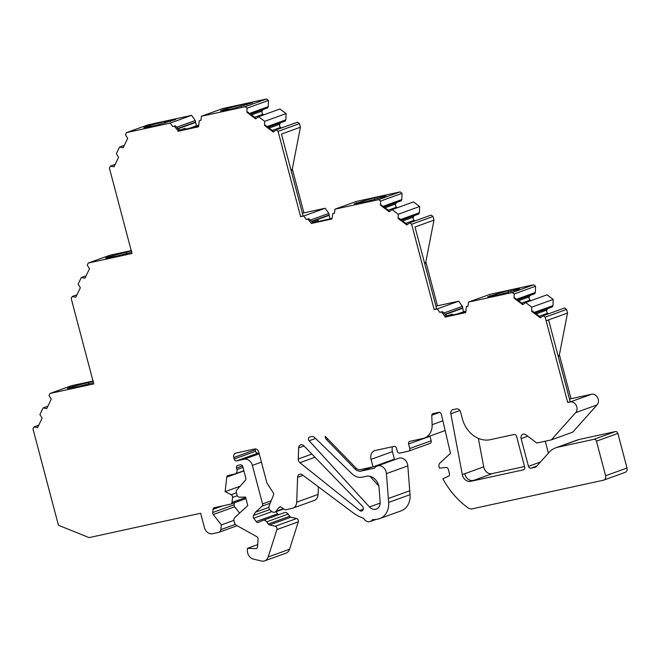 <?xml version="1.0" encoding="UTF-8"?>
<svg xmlns="http://www.w3.org/2000/svg" width="660" height="660" viewBox="0 0 660 660"><rect width="100%" height="100%" fill="white"/><g stroke="black" fill="none" stroke-linecap="round" stroke-linejoin="round"><path stroke-width="0.99" d="M465.481 311.223L457.05 313.978M311.338 223.484L312.848 222.577L311.338 223.484L331.947 218.98L332.846 213.617L334.496 213.254L334.958 209.179L378.691 199.633L380.622 201.069L380.474 205.227L389.218 211.769L392.081 209.641L398.236 214.244L398.087 218.394L406.84 224.936L409.703 222.816L411.625 224.251L434.173 309.589L437.308 308.905L439.758 312.345L442.382 311.635L446.358 315.373L444.799 316.066L445.079 317.122L465.696 312.625L466.397 306.529L468.047 306.174L468.509 302.09L512.251 292.545L514.173 293.98L514.024 298.138L522.778 304.681L525.64 302.552L531.787 307.156L531.638 311.305L540.391 317.848L543.254 315.727L545.177 317.163L567.724 402.501L570.215 401.957A6.237 5.098 70.1 0 1 576.221 405.364A6.237 5.098 70.1 0 1 575.677 412.64L551.331 439.882L536.819 443.05L525.756 434.775A3.894 3.184 -109.9 0 0 522.926 434.255A3.894 3.184 -109.9 0 0 521.128 438.603L528.462 466.348A2.335 1.914 -109.9 0 0 530.929 468.196L535.087 467.288A3.894 3.184 -109.9 0 0 535.417 467.189A3.894 3.184 -109.9 0 0 536.514 466.438L549.153 452.298A23.372 19.123 70.1 0 1 555.736 447.81A23.372 19.123 70.1 0 1 557.749 447.233L593.983 439.312A2.335 1.914 70.1 0 1 596.458 441.16L605.599 475.753A3.894 3.184 70.1 0 1 603.793 480.092A3.894 3.184 70.1 0 1 603.471 480.191L471.356 509.033L468.946 508.489A77.921 63.748 70.1 0 1 442.868 478.764L448.478 476.198A2.335 1.914 -109.9 0 0 449.443 473.641L448.305 469.334A2.335 1.914 -109.9 0 0 445.995 467.462L439.411 468.179L439.048 466.818A3.894 3.184 70.1 0 1 439.948 463.015L450.491 453.37L441.35 414.274A2.335 1.914 -109.9 0 0 438.859 412.343L433.1 413.605A2.335 1.914 -109.9 0 0 432.902 413.663A2.335 1.914 -109.9 0 0 431.755 415.214L432.127 424.693A15.584 12.746 70.1 0 1 424.331 438.091A15.584 12.746 70.1 0 1 423.01 438.471L409.86 441.342A2.335 1.914 -109.9 0 0 409.654 441.4A2.335 1.914 -109.9 0 0 408.581 444.007L409.769 448.519A2.335 1.914 70.1 0 1 408.688 451.127A2.335 1.914 70.1 0 1 408.49 451.184L399.745 453.09A2.335 1.914 70.1 0 1 397.279 451.25L396.487 448.239A2.335 1.914 -109.9 0 0 394.012 446.391L375.276 450.483A7.788 6.377 -109.9 0 0 374.616 450.673A7.788 6.377 -109.9 0 0 371.019 459.368L372.999 466.884L360.616 469.59A6.237 5.098 70.1 0 1 355.839 467.915L325.223 436.318A3.894 3.184 -109.9 0 0 326.51 439.552L355.047 469.004A7.788 6.377 -109.9 0 0 361.012 471.091L374.558 468.138A7.788 6.377 70.1 0 1 377.248 466.001A7.788 6.377 70.1 0 1 386.422 473.632L388.641 502.425A17.919 14.66 70.1 0 1 379.714 518.595A17.919 14.66 70.1 0 1 378.197 519.032A38.956 31.878 70.1 0 1 372.446 519.643A6.237 5.098 70.1 0 1 370.177 521.54A6.237 5.098 70.1 0 1 363.627 518.257A38.956 31.878 70.1 0 1 353.199 512.845L302.371 474.845A3.894 3.184 -109.9 0 0 299.541 474.317A3.894 3.184 -109.9 0 0 297.594 477.337L296.703 502.144A7.788 6.377 70.1 0 1 292.801 508.183A7.788 6.377 70.1 0 1 292.141 508.373L285.887 509.743A2.335 1.914 70.1 0 1 284.452 509.413L281.35 507.251A2.335 1.914 -109.9 0 0 279.716 506.979A2.335 1.914 -109.9 0 0 278.99 507.515L276.02 511.261A3.894 3.184 70.1 0 1 274.808 512.135A3.894 3.184 70.1 0 1 272.077 511.69L270.781 510.79A3.894 3.184 70.1 0 1 268.975 506.344L273.438 495.148A2.335 1.914 -109.9 0 0 273.174 492.682L266.953 483.07L258.761 452.067A3.894 3.184 -109.9 0 0 254.644 448.99L235.909 453.073A3.894 3.184 -109.9 0 0 235.571 453.172A3.894 3.184 -109.9 0 0 233.772 457.52L234.176 459.022A2.335 1.914 -109.9 0 0 236.651 460.87L244.142 459.236A7.788 6.377 70.1 0 1 252.367 465.391L262.556 503.927A2.335 1.914 70.1 0 1 262.012 506.204L255.445 512.218L253.539 515.41A2.335 1.914 -109.9 0 0 253.753 518.199L256.146 521.565A2.335 1.914 -109.9 0 0 258.39 522.439A2.335 1.914 -109.9 0 0 258.505 522.39L262.762 520.451A3.894 3.184 70.1 0 1 262.952 520.369A3.894 3.184 70.1 0 1 266.689 521.829L268.24 524.015A2.335 1.914 -109.9 0 0 269.544 524.931L275.195 526.276A2.335 1.914 70.1 0 1 276.903 529.551L268.174 556.974A7.788 6.377 70.1 0 1 264.635 560.868A7.788 6.377 70.1 0 1 261.492 561.025L253.432 559.111A7.788 6.377 70.1 0 1 247.393 550.077L247.516 548.312L255.808 548.6A2.335 1.914 -109.9 0 0 256.41 548.51A2.335 1.914 -109.9 0 0 257.573 546.777L258.076 539.162A2.335 1.914 -109.9 0 0 256.773 536.646L236.511 525.385A3.894 3.184 70.1 0 1 234.473 522.654L234.069 521.136A3.894 3.184 70.1 0 1 234.968 517.333L247.797 505.593L245.553 497.104L239.275 497.145A2.335 1.914 70.1 0 1 237.138 495.256L236.329 492.17A2.335 1.914 70.1 0 1 236.75 490.017L245.413 480.315A2.335 1.914 -109.9 0 0 245.834 478.162L242.806 466.678A2.335 1.914 -109.9 0 0 240.331 464.838L237.831 465.382A2.335 1.914 -109.9 0 0 237.633 465.44A2.335 1.914 -109.9 0 0 236.56 468.047L236.957 469.549A3.894 3.184 70.1 0 1 235.158 473.896A3.894 3.184 70.1 0 1 234.828 473.987L228.137 475.447A2.335 1.914 -109.9 0 0 227.939 475.505A2.335 1.914 -109.9 0 0 226.784 477.122L225.134 491.642L231.181 494.736A2.335 1.914 70.1 0 1 232.551 497.401L231.974 502.466A2.335 1.914 70.1 0 1 230.818 504.083A2.335 1.914 70.1 0 1 230.62 504.141L214.401 507.68A2.335 1.914 -109.9 0 0 214.203 507.738A2.335 1.914 -109.9 0 0 213.048 509.355L212.685 512.531A2.335 1.914 -109.9 0 0 213.262 514.528L221.364 524.898L220.828 529.625A3.894 3.184 70.1 0 1 218.897 532.315A3.894 3.184 70.1 0 1 218.567 532.414L212.636 533.709A7.788 6.377 70.1 0 1 204.402 527.554L200.624 513.265L89.116 537.611L58.435 525.253L33 428.983L33.998 426.904L37.612 427.622L42.133 418.176L39.93 414.538L43.106 407.905L46.72 408.614L51.249 399.176L49.046 395.53L50.036 393.451L93.761 383.905L71.214 298.567L72.212 296.497L75.826 297.206L80.347 287.768L78.144 284.122L81.32 277.489L84.934 278.198L89.463 268.76L87.252 265.122L88.25 263.043L131.975 253.498L109.428 168.16L110.426 166.081L114.04 166.79L118.561 157.352L116.358 153.714L119.534 147.073L123.148 147.79L127.677 138.344L125.466 134.706L126.464 132.627L170.206 123.082L172.656 126.522L175.271 125.812L179.248 129.55L177.697 130.243L174.306 126.159M311.248 223.154L307.857 219.071L308.83 218.724L312.807 222.461L318.244 220.489A17.143 1.064 -14.8 0 0 317.089 221.215A17.143 1.064 -14.8 0 0 320.034 221.05L330.66 218.732A17.143 1.064 -14.8 0 0 331.906 218.419M543.254 315.727L564.655 307.989L566.585 309.424L567.534 313.038L546.134 320.776L548.576 319.894L570.174 401.618L567.724 402.501M444.799 316.066L441.408 311.982M200.953 120.202L199.287 120.706L200.945 120.343L201.407 116.267L245.14 106.722L247.063 108.157L246.914 112.315L255.667 118.858L258.53 116.729L264.685 121.325L264.536 125.482L273.281 132.025L276.144 129.896L278.075 131.34L300.622 216.678L303.757 215.993L306.207 219.434L307.857 219.071M199.287 120.706L198.586 126.794L177.977 131.299L177.697 130.243M471.471 481.173L523.405 469.837A2.335 1.914 -109.9 0 0 523.636 469.771A2.335 1.914 -109.9 0 0 524.708 467.164L516.565 436.342A2.335 1.914 -109.9 0 0 514.099 434.486L490.33 439.675A26.491 21.673 70.1 0 1 462.355 418.745L460.564 411.98A3.894 3.184 -109.9 0 0 456.439 408.903L453.049 409.645A3.894 3.184 -109.9 0 0 452.719 409.745A3.894 3.184 -109.9 0 0 450.838 413.762L462.297 474.532A7.788 6.377 -109.9 0 0 470.679 481.346L471.463 481.173A7.788 6.377 -109.9 0 0 471.471 481.173L492.871 473.435L524.543 466.521M303.905 445.838L362.373 506.179A2.92 2.384 70.1 0 1 361.878 510.955A2.92 2.384 70.1 0 1 359.675 510.51L299.912 462.709A3.894 3.184 70.1 0 1 298.246 458.997L298.642 447.909A3.894 3.184 70.1 0 1 300.597 444.889A3.894 3.184 70.1 0 1 303.905 445.838M311.685 436.532L309.804 436.945A2.335 1.914 -109.9 0 0 309.606 437.002A2.335 1.914 -109.9 0 0 309.152 440.773L369.468 506.979A7.788 6.377 -109.9 0 0 376.274 509.066A7.788 6.377 -109.9 0 0 380.152 502.037L379.071 488.02A11.69 9.562 -109.9 0 0 366.3 476.297L362.356 477.163A14.025 11.476 70.1 0 1 351.953 473.731L314.572 437.489A3.894 3.184 -109.9 0 0 311.685 436.532M126.464 132.627L147.873 124.888L191.606 115.343L195.277 120.499L196.35 125.837L198.371 125.392M88.25 263.043L109.659 255.304L131.208 250.594M50.036 393.451L71.445 385.712L92.994 381.01M234.308 502.821L234.085 504.793A2.335 1.914 -109.9 0 0 234.663 506.789L239.596 513.101M284.163 512.713A3.894 3.184 70.1 0 1 284.361 512.63A3.894 3.184 70.1 0 1 288.09 514.09L289.649 516.268A2.335 1.914 -109.9 0 0 290.945 517.192L296.596 518.537A2.335 1.914 70.1 0 1 298.303 521.812L289.575 549.236A7.788 6.377 70.1 0 1 286.044 553.13L264.635 560.868M276.037 511.698L277.555 513.827A2.335 1.914 -109.9 0 0 278.668 514.693M255.04 448.932A3.894 3.184 -109.9 0 0 255.181 449.782L255.577 451.283A2.335 1.914 -109.9 0 0 258.06 453.131L258.984 452.925M318.376 486.808L318.103 494.406A7.788 6.377 70.1 0 1 314.209 500.445L292.801 508.183M377.248 466.001L398.648 458.263A7.788 6.377 70.1 0 1 407.822 465.886L410.041 494.678A17.919 14.66 70.1 0 1 401.123 510.856L379.714 518.595M383.303 463.163L387.874 462.165M392.518 446.721A7.788 6.377 -109.9 0 0 392.42 451.63L394.408 459.145L372.999 466.884M429.932 436.062A2.335 1.914 -109.9 0 0 429.982 436.268L431.178 440.781A2.335 1.914 70.1 0 1 430.097 443.388A2.335 1.914 70.1 0 1 429.899 443.446M555.736 447.81L577.145 440.063A23.372 19.123 70.1 0 1 579.142 439.494L615.392 431.574A2.335 1.914 70.1 0 1 617.859 433.422L627 468.014A3.894 3.184 70.1 0 1 625.202 472.354L603.793 480.092M545.267 441.202L548.419 453.131M567.534 313.038L559.399 354.758L571.015 398.722L591.624 394.218A6.237 5.098 70.1 0 1 597.622 397.625A6.237 5.098 70.1 0 1 597.086 404.902L572.731 432.143L551.331 439.882M547.561 308.641L546.884 310.06A2.335 1.914 -109.9 0 0 547.726 313.244L548.501 313.83M525.64 302.552L547.041 294.814L553.195 299.417L552.973 305.646L552.37 306.9L535.186 313.12M529.947 295.474L529.27 296.885A2.335 1.914 -109.9 0 0 530.112 300.077L530.887 300.655M468.509 302.09L489.918 294.352L533.651 284.807L535.582 286.242L535.351 292.479L534.748 293.733L517.572 299.945M409.703 222.816L431.104 215.077L433.026 216.513L433.983 220.126L425.848 261.847L437.464 305.803L458.716 301.166L462.388 306.331L463.452 311.66M414.01 215.729L413.333 217.148A2.335 1.914 -109.9 0 0 414.175 220.333L414.95 220.918M392.081 209.641L413.49 201.902L419.636 206.498L419.413 212.734L418.811 213.988L401.626 220.201M396.396 202.554L395.719 203.973A2.335 1.914 -109.9 0 0 396.561 207.166L397.337 207.743M334.958 209.179L356.359 201.44L400.1 191.895L402.022 193.331L401.8 199.567L401.197 200.821L384.013 207.034M276.144 129.896L297.553 122.158L299.475 123.601L300.432 127.215L292.298 168.935L303.913 212.891L325.157 208.255L328.837 213.411L329.934 218.889M280.459 122.818L279.774 124.228A2.335 1.914 -109.9 0 0 280.624 127.421L281.399 127.999M258.53 116.729L279.939 108.991L286.085 113.586L285.863 119.823L285.26 121.077L268.075 127.289M262.845 109.642L262.16 111.061A2.335 1.914 -109.9 0 0 263.002 114.254L263.777 114.832M201.407 116.267L222.808 108.529L266.541 98.975L268.471 100.419L268.249 106.648L267.647 107.91L250.462 114.122M370.021 476.355L378.749 485.933M478.343 438.372L483.714 466.851A7.788 6.377 -109.9 0 0 492.756 473.476M445.079 317.122L446.68 316.544L446.407 315.488M439.758 312.345L442.382 311.635M466.397 306.529L468.064 306.025M177.977 131.299L179.578 130.713L179.297 129.665M172.656 126.522L175.271 125.812M332.846 213.617L334.513 213.114M306.207 219.434L308.83 218.724M558.393 357.052L559.399 354.758M196.35 125.837L189.956 128.147M473.896 480.298A7.788 6.377 -109.9 0 0 473.913 480.29L471.463 481.173M523.842 469.672L523.405 469.837M38.783 425.18L33.998 426.904M47.891 406.172L43.106 407.905M93.423 382.618L78.746 386.471L67.361 388.534L69.597 387.412L93.489 381.142M76.997 294.764L72.212 296.497M86.105 275.756L81.32 277.489M131.637 252.202L116.96 256.063L105.575 258.118L107.811 257.004L131.703 250.726M115.203 164.348L110.426 166.081M124.319 145.349L119.534 147.073M155.174 125.648L143.781 127.71L146.025 126.588L164.332 121.539L175.733 119.501L155.174 125.648M191.606 115.343L170.206 123.082M195.277 120.499L176.756 127.198M195.682 122.009L177.35 128.634M195.459 122.471L178.315 128.667M179.454 130.267L184.882 128.304L185.089 129.088L184.882 128.304L183.727 129.03L186.673 128.865L198.445 126.258M222.824 109.824L241.123 104.767L252.524 102.762L231.965 108.883L220.564 110.921L222.824 109.824L223.072 110.764M266.549 98.975L245.14 106.722M268.471 100.419L247.063 108.157M256.237 118.437L247.673 112.035L246.914 112.315M268.249 106.648L249.521 113.421M286.085 113.586L264.685 121.325M285.863 119.823L267.143 126.588M273.851 131.604L265.295 125.21L264.536 125.482M299.475 123.601L278.075 131.34M300.432 127.215L281.474 134.071L303.064 215.795L300.622 216.678M291.283 171.22L292.298 168.935M302.404 213.304L303.913 212.891M325.157 208.255L303.757 215.993M328.837 213.411L310.307 220.11M329.233 214.921L311.57 221.306M329.01 215.383L311.866 221.578M318.244 220.489L318.45 221.282L318.244 220.489M380.267 196.465L386.075 195.673L383.823 196.746L365.524 201.795L354.123 203.833L374.682 197.686L380.267 196.465L380.218 197.934M400.1 191.895L378.691 199.633M402.022 193.331L380.622 201.069M389.788 211.349L381.233 204.955L380.474 205.227M401.8 199.567L383.08 206.332M419.636 206.498L398.236 214.244M419.413 212.734L400.694 219.508M407.401 224.515L398.846 218.122L398.087 218.394M433.026 216.513L411.625 224.251M433.983 220.126L415.024 226.982L436.615 308.707L434.173 309.589M424.842 264.132L425.848 261.847M435.963 306.224L437.464 305.803M458.716 301.166L437.308 308.905M462.388 306.331L443.858 313.03M462.784 307.832L445.129 314.218M462.561 308.294L445.417 314.49M446.564 316.09L451.984 314.135L452.199 314.919M513.818 289.377L519.635 288.585L517.382 289.658L499.076 294.707L487.674 296.744L508.233 290.598L513.818 289.377L513.769 290.846M533.651 284.807L512.251 292.545M535.582 286.242L514.173 293.98M523.339 304.26L514.784 297.866L514.024 298.138M535.351 292.479L516.631 299.244M553.195 299.417L531.787 307.156M552.973 305.646L534.245 312.419M540.952 317.435L532.397 311.033L531.638 311.305M566.585 309.424L545.177 317.163M569.514 399.135L571.015 398.722M439.634 412.36L431.755 415.214M268.917 507.342L255.445 512.218M257.714 544.624L247.516 548.312M240.141 486.222L225.134 491.642M233.929 520.352L221.364 524.898M473.913 480.29L473.129 480.463A7.788 6.377 70.1 0 1 464.755 473.707L462.297 474.532M241.123 104.767L241.23 106.59M374.682 197.686L374.781 199.501M356.623 203.676L356.375 202.736M508.233 290.598L508.34 292.413M490.174 296.587L489.926 295.647M169.917 120.318L170.503 121.588M451.984 314.135A17.143 1.064 -14.8 0 0 450.838 314.861A17.143 1.064 -14.8 0 0 453.783 314.688L464.409 312.37A17.143 1.064 -14.8 0 0 465.547 312.081M392.42 451.63L371.019 459.368M459.88 410.495L450.838 413.762M483.714 466.851L464.755 473.707M304.029 445.962L298.642 447.909M311.883 454.072L298.246 458.997M314.977 457.264L299.912 462.709M363.272 509.207L359.675 510.51M262.16 111.061L251.518 114.914M263.002 114.254L254.669 117.265M279.774 124.228L269.132 128.081M280.624 127.421L272.283 130.432M395.719 203.973L385.069 207.826M396.561 207.166L388.22 210.177M413.333 217.148L402.683 220.993M414.175 220.333L405.834 223.352M529.27 296.885L518.628 300.737M530.112 300.077L521.779 303.088M546.884 310.06L536.242 313.904M547.726 313.244L539.393 316.264M591.624 394.218L570.215 401.957M597.086 404.902L575.677 412.64M527.695 436.227L521.128 438.603M540.49 462L528.462 466.348M536.869 466.042L530.929 468.196M535.738 467.049L535.087 467.288M579.15 439.486L557.749 447.224M615.392 431.574L593.983 439.312M617.859 433.422L596.458 441.16M627 468.014L605.599 475.753M442.877 420.808L432.127 424.693M429.982 436.268L408.581 444.007M431.178 440.781L409.769 448.519M315.571 438.454L309.152 440.773M380.168 503.11L369.468 506.979M388.336 498.531L409.745 490.784M410.041 494.678L388.641 502.425M303.064 475.357L297.594 477.337M318.103 494.406L296.703 502.144M280.607 506.93L278.99 507.515M283.313 508.621L276.02 511.261M255.181 449.782L233.772 457.52M255.577 451.283L234.176 459.022M258.06 453.131L236.651 460.87M259.215 453.783L244.142 459.236M261.418 462.115L252.367 465.391M270.922 500.899L262.556 503.927M269.841 503.374L262.012 506.204M269.643 509.586L253.539 515.41M271.969 511.607L253.753 518.199M277.555 513.827L256.146 521.565M288.09 514.09L266.689 521.829M289.649 516.268L268.24 524.007M290.945 517.192L269.544 524.931M296.596 518.537L275.195 526.276M298.303 521.812L276.903 529.551M289.575 549.236L268.174 556.974M256.93 548.196L255.808 548.6M242.467 465.91L236.56 468.047M242.987 467.371L236.957 469.549M243.928 470.927L226.784 477.122M236.495 492.814L231.181 494.736M237.286 495.685L232.551 497.401M245.668 497.516L231.974 502.466M222.659 505.882L213.048 509.355M234.085 504.793L212.685 512.531M234.663 506.789L213.262 514.528M235.331 524.378L220.828 529.625M407.822 465.886L386.422 473.632M372.116 467.082L361.012 471.091M356.474 468.493L355.047 469.004M327.88 439.057L326.51 439.552M473.129 480.463L470.679 481.346M243.911 104.165L243.952 105.823M246.716 103.546L246.667 105.014M377.471 197.076L377.503 198.734M511.021 289.988L511.063 291.646M107.811 257.004L108.52 257.862M126.118 251.947L127.025 253.547M69.597 387.412L70.306 388.27M87.904 382.363L88.811 383.955M146.025 126.588L146.734 127.446M164.332 121.539L165.239 123.131M445.162 430.559L424.331 438.091M430.097 443.388L408.688 451.127M376.084 519.404L370.177 521.54M283.734 508.909L274.808 512.135M284.361 512.63L262.952 520.369M243.878 470.737L235.158 473.896M245.957 498.613L230.818 504.083M237.121 525.731L218.897 532.315"/></g></svg>
